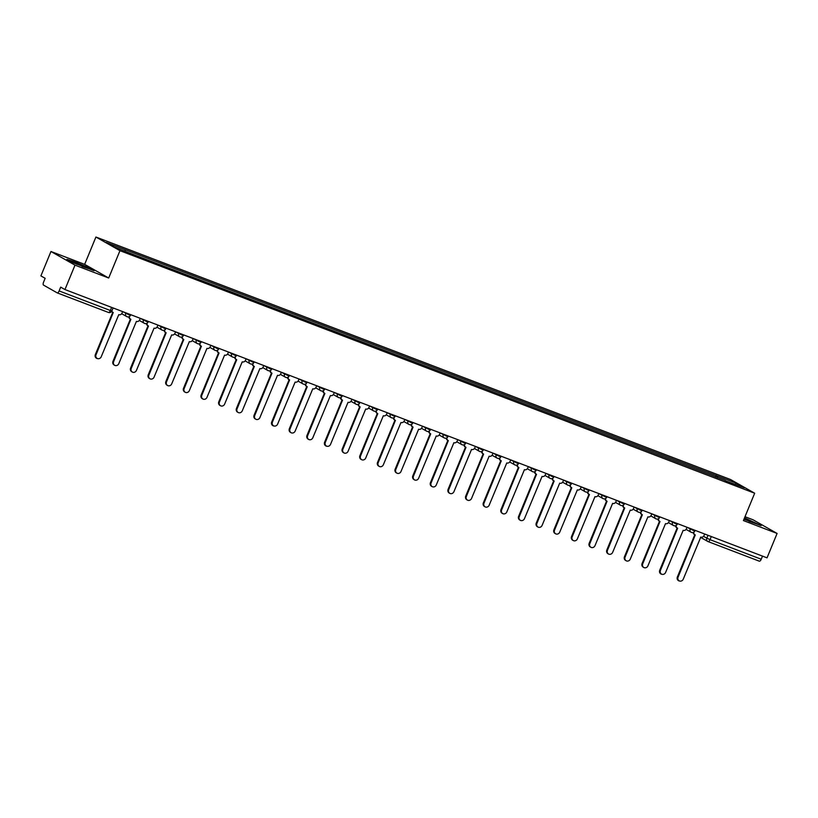 <?xml version="1.0" encoding="UTF-8"?>
<svg xmlns="http://www.w3.org/2000/svg" width="818" height="818" viewBox="0 0 818 818"><rect width="100%" height="100%" fill="white"/><g stroke="black" fill="none" stroke-linecap="round" stroke-linejoin="round"><path stroke-width="1.23" d="M50.961 251.494L75 265.144L64.949 289.552L767.039 557.845L777.1 533.448L743.409 520.565L754.677 493.223L730.638 479.573L95.921 237.026L84.653 264.367L50.961 251.494L40.9 275.891L45.154 278.314L43.589 282.118A2.659 1.094 -69.1 0 0 43.538 285.114L57.148 292.844A2.659 1.094 -69.1 0 0 57.209 292.875A2.659 1.094 -69.1 0 0 59.121 290.932L110.338 310.503L111.831 310.973L113.078 307.946M777.1 533.448L753.051 519.788L745.004 516.71M75 265.144L108.692 278.018L119.97 250.676L754.677 493.223M64.949 289.552L60.685 287.138L59.121 290.932M762.509 556.117L761.221 559.236A2.659 1.094 110.9 0 1 759.308 561.168A2.659 1.094 110.9 0 1 759.247 561.138L708.163 541.618M717.335 477.681L717.366 475.984L736.353 483.244L744.431 487.825L725.29 480.718M717.366 475.984L106.166 242.425L114.244 247.005L134.367 254.909L725.443 480.565M95.921 237.026L119.97 250.676M744.063 519.256L761.139 525.616L744.523 517.855M84.653 264.367L108.692 278.018M72.27 262.374L94.09 270.707L88.733 267.66L75.144 261.975L66.912 259.326L72.27 262.374M715.545 476.996L716.231 475.34M125.154 249.674L125.134 251.167M736.353 483.244L735.208 484.297M693.858 532.15A2.659 2.413 119.6 0 0 695.269 534.952L677.999 577.324A3.057 2.781 119.6 0 0 683.194 579.318L700.801 537.068A2.659 2.413 119.6 0 0 704.073 535.483L704.676 534.021M679.083 580.974L678.459 580.627A3.057 2.781 -60.4 0 1 677.376 576.976L694.789 534.716M694.635 534.604A2.659 2.413 -60.4 0 1 693.173 532.467M676.22 525.412A2.659 2.413 119.6 0 0 677.631 528.213L660.361 570.586A3.057 2.781 119.6 0 0 665.555 572.58L683.163 530.33A2.659 2.413 119.6 0 0 686.435 528.745L687.048 527.273M661.455 574.236L660.821 573.878A3.057 2.781 -60.4 0 1 659.737 570.228L677.151 527.978M676.997 527.866A2.659 2.413 -60.4 0 1 675.535 525.729M658.582 518.673A2.659 2.413 119.6 0 0 659.993 521.475L642.723 563.847A3.057 2.781 119.6 0 0 643.817 567.498A3.057 2.781 119.6 0 0 647.928 565.831L665.525 523.592A2.659 2.413 119.6 0 0 668.797 522.007L669.41 520.534M643.817 567.498L643.193 567.14A3.057 2.781 -60.4 0 1 642.099 563.49L659.512 521.24M659.369 521.117A2.659 2.413 -60.4 0 1 657.897 518.99M749.002 521.322L755.382 523.489L744.308 518.387M744.421 518.121L759.656 525.136M81.953 266.423L88.334 268.58L85.205 266.811L76.565 263.222L72.444 262.036L77.015 264.357M68.211 260.063L75.215 262.312L92.608 270.226M640.944 511.935A2.659 2.413 119.6 0 0 642.355 514.737L625.085 557.109A3.057 2.781 119.6 0 0 626.179 560.759A3.057 2.781 119.6 0 0 630.289 559.093L647.897 516.853A2.659 2.413 119.6 0 0 651.169 515.268L651.772 513.796M626.179 560.759L625.555 560.402A3.057 2.781 -60.4 0 1 624.461 556.751L641.874 514.491M641.731 514.379A2.659 2.413 -60.4 0 1 640.259 512.252M623.306 505.197A2.659 2.413 119.6 0 0 624.717 507.998L607.447 550.371A3.057 2.781 119.6 0 0 608.541 554.021A3.057 2.781 119.6 0 0 612.651 552.355L630.259 510.115A2.659 2.413 119.6 0 0 633.531 508.53L634.134 507.058M608.541 554.021L607.917 553.663A3.057 2.781 -60.4 0 1 606.823 550.013L624.236 507.753M624.093 507.641A2.659 2.413 -60.4 0 1 622.631 505.504M605.668 498.459A2.659 2.413 119.6 0 0 607.079 501.26L589.809 543.633A3.057 2.781 119.6 0 0 590.903 547.283A3.057 2.781 119.6 0 0 595.013 545.616L612.621 503.377A2.659 2.413 119.6 0 0 615.893 501.782L616.496 500.319M590.903 547.283L590.279 546.925A3.057 2.781 -60.4 0 1 589.185 543.275L606.598 501.015M606.455 500.902A2.659 2.413 -60.4 0 1 604.993 498.765M588.03 491.72A2.659 2.413 119.6 0 0 589.441 494.522L572.171 536.884A3.057 2.781 119.6 0 0 573.265 540.534A3.057 2.781 119.6 0 0 577.375 538.878L594.983 496.638A2.659 2.413 119.6 0 0 598.255 495.043L598.858 493.581M573.265 540.534L572.641 540.187A3.057 2.781 -60.4 0 1 571.547 536.536L588.97 494.276M588.817 494.164A2.659 2.413 -60.4 0 1 587.355 492.027M570.391 484.972A2.659 2.413 119.6 0 0 571.802 487.773L554.532 530.146A3.057 2.781 119.6 0 0 555.626 533.796A3.057 2.781 119.6 0 0 559.737 532.14L577.344 489.89A2.659 2.413 119.6 0 0 580.616 488.305L581.22 486.843L587.549 490.033L589.052 490.493L589.287 489.921M555.626 533.796L555.003 533.448A3.057 2.781 -60.4 0 1 553.909 529.798L571.332 487.538M571.179 487.426A2.659 2.413 -60.4 0 1 569.717 485.289M552.764 478.233A2.659 2.413 119.6 0 0 554.164 481.035L536.894 523.408A3.057 2.781 119.6 0 0 537.988 527.058A3.057 2.781 119.6 0 0 542.099 525.391L559.706 483.152A2.659 2.413 119.6 0 0 562.978 481.567L563.582 480.094L569.921 483.285L571.414 483.755L571.649 483.182M537.988 527.058L537.365 526.7A3.057 2.781 -60.4 0 1 536.271 523.05L553.694 480.8M553.541 480.687A2.659 2.413 -60.4 0 1 552.078 478.55M535.125 471.495A2.659 2.413 119.6 0 0 536.526 474.297L519.266 516.669A3.057 2.781 119.6 0 0 520.35 520.32A3.057 2.781 119.6 0 0 524.461 518.653L542.068 476.413A2.659 2.413 119.6 0 0 545.34 474.829L545.943 473.356L552.283 476.546L553.776 477.017L554.011 476.444M520.35 520.32L519.727 519.962A3.057 2.781 -60.4 0 1 518.632 516.311L536.056 474.062M535.902 473.939A2.659 2.413 -60.4 0 1 534.44 471.812M517.487 464.757A2.659 2.413 119.6 0 0 518.888 467.559L501.628 509.931A3.057 2.781 119.6 0 0 502.712 513.581A3.057 2.781 119.6 0 0 506.823 511.915L524.43 469.675A2.659 2.413 119.6 0 0 527.702 468.09L528.305 466.618L534.645 469.808L536.138 470.278L536.373 469.696M502.712 513.581L502.088 513.223A3.057 2.781 -60.4 0 1 500.994 509.573L518.418 467.313M518.264 467.201A2.659 2.413 -60.4 0 1 516.802 465.074M499.849 458.019A2.659 2.413 119.6 0 0 501.26 460.82L483.99 503.193A3.057 2.781 119.6 0 0 485.074 506.843A3.057 2.781 119.6 0 0 489.184 505.176L506.792 462.937A2.659 2.413 119.6 0 0 510.064 461.342L510.667 459.88L517.007 463.07L518.5 463.54L518.735 462.957M485.074 506.843L484.45 506.485A3.057 2.781 -60.4 0 1 483.366 502.835L500.78 460.575M500.626 460.462A2.659 2.413 -60.4 0 1 499.164 458.325M482.211 451.28A2.659 2.413 119.6 0 0 483.622 454.082L466.352 496.444A3.057 2.781 119.6 0 0 467.446 500.105A3.057 2.781 119.6 0 0 471.546 498.438L489.154 456.199A2.659 2.413 119.6 0 0 492.426 454.603L493.039 453.141M467.446 500.105L466.812 499.747A3.057 2.781 -60.4 0 1 465.728 496.097L483.141 453.837M482.988 453.724A2.659 2.413 -60.4 0 1 481.526 451.587M464.573 444.532A2.659 2.413 119.6 0 0 465.984 447.334L448.714 489.706A3.057 2.781 119.6 0 0 449.808 493.356A3.057 2.781 119.6 0 0 453.918 491.7L471.516 449.46A2.659 2.413 119.6 0 0 474.788 447.865L475.401 446.403L481.73 449.593L483.223 450.053L483.458 449.481M449.808 493.356L449.184 493.009A3.057 2.781 -60.4 0 1 448.09 489.358L465.503 447.098M465.36 446.986A2.659 2.413 -60.4 0 1 463.888 444.849M446.935 437.794A2.659 2.413 119.6 0 0 448.346 440.595L431.076 482.968A3.057 2.781 119.6 0 0 432.17 486.618A3.057 2.781 119.6 0 0 436.28 484.962L453.888 442.712A2.659 2.413 119.6 0 0 457.16 441.127L457.763 439.655L464.092 442.855L465.585 443.315L465.82 442.743M432.17 486.618L431.546 486.27A3.057 2.781 -60.4 0 1 430.452 482.61L447.865 440.36M447.722 440.248A2.659 2.413 -60.4 0 1 446.25 438.111M429.297 431.055A2.659 2.413 119.6 0 0 430.708 433.857L413.438 476.229A3.057 2.781 119.6 0 0 414.532 479.88A3.057 2.781 119.6 0 0 418.642 478.213L436.25 435.974A2.659 2.413 119.6 0 0 439.522 434.389L440.125 432.916L446.454 436.106L447.947 436.577L448.192 436.004M414.532 479.88L413.908 479.522A3.057 2.781 -60.4 0 1 412.814 475.871L430.227 433.622M430.084 433.499A2.659 2.413 -60.4 0 1 428.622 431.372M411.659 424.317A2.659 2.413 119.6 0 0 413.07 427.119L395.8 469.491A3.057 2.781 119.6 0 0 396.894 473.141A3.057 2.781 119.6 0 0 401.004 471.475L418.611 429.235A2.659 2.413 119.6 0 0 421.884 427.65L422.487 426.178L428.816 429.368L430.309 429.839L430.554 429.266M396.894 473.141L396.27 472.784A3.057 2.781 -60.4 0 1 395.176 469.133L412.589 426.873M412.446 426.761A2.659 2.413 -60.4 0 1 410.984 424.634M394.02 417.579A2.659 2.413 119.6 0 0 395.431 420.38L378.161 462.753A3.057 2.781 119.6 0 0 379.255 466.403A3.057 2.781 119.6 0 0 383.366 464.736L400.973 422.497A2.659 2.413 119.6 0 0 404.245 420.912L404.849 419.44L411.178 422.63L412.681 423.1L412.916 422.517M379.255 466.403L378.632 466.045A3.057 2.781 -60.4 0 1 377.538 462.395L394.961 420.135M394.808 420.023A2.659 2.413 -60.4 0 1 393.346 417.896M376.382 410.841A2.659 2.413 119.6 0 0 377.793 413.642L360.523 456.015A3.057 2.781 119.6 0 0 361.617 459.665A3.057 2.781 119.6 0 0 365.728 457.998L383.335 415.759A2.659 2.413 119.6 0 0 386.607 414.164L387.211 412.701M361.617 459.665L360.994 459.307A3.057 2.781 -60.4 0 1 359.9 455.657L377.323 413.397M377.17 413.284A2.659 2.413 -60.4 0 1 375.707 411.147M358.744 404.102A2.659 2.413 119.6 0 0 360.155 406.904L342.885 449.266A3.057 2.781 119.6 0 0 343.979 452.916A3.057 2.781 119.6 0 0 348.09 451.26L365.697 409.02A2.659 2.413 119.6 0 0 368.969 407.425L369.572 405.963L375.912 409.153L377.405 409.613L377.64 409.041M343.979 452.916L343.356 452.569A3.057 2.781 -60.4 0 1 342.261 448.918L359.685 406.658M359.531 406.546A2.659 2.413 -60.4 0 1 358.069 404.409M341.116 397.354A2.659 2.413 119.6 0 0 342.517 400.155L325.257 442.528A3.057 2.781 119.6 0 0 330.452 444.522L348.059 402.272A2.659 2.413 119.6 0 0 351.331 400.687L351.934 399.225L358.274 402.415L359.767 402.875L360.002 402.303M326.341 446.178L325.717 445.83A3.057 2.781 -60.4 0 1 324.623 442.18L342.047 399.92M341.893 399.808A2.659 2.413 -60.4 0 1 340.431 397.671M323.478 390.615A2.659 2.413 119.6 0 0 324.879 393.417L307.619 435.789A3.057 2.781 119.6 0 0 308.703 439.44A3.057 2.781 119.6 0 0 312.813 437.773L330.421 395.534A2.659 2.413 119.6 0 0 333.693 393.949L334.296 392.476L340.636 395.667L342.129 396.137L342.364 395.564M308.703 439.44L308.079 439.082A3.057 2.781 -60.4 0 1 306.985 435.432L324.409 393.182M324.255 393.069A2.659 2.413 -60.4 0 1 322.793 390.932M305.84 383.877A2.659 2.413 119.6 0 0 307.241 386.679L289.981 429.051A3.057 2.781 119.6 0 0 291.065 432.702A3.057 2.781 119.6 0 0 295.175 431.035L312.783 388.795A2.659 2.413 119.6 0 0 316.055 387.211L316.658 385.738L322.998 388.928L324.49 389.399L324.726 388.826M291.065 432.702L290.441 432.344A3.057 2.781 -60.4 0 1 289.357 428.693L306.77 386.444M306.617 386.321A2.659 2.413 -60.4 0 1 305.155 384.194M288.202 377.139A2.659 2.413 119.6 0 0 289.613 379.941L272.343 422.313A3.057 2.781 119.6 0 0 277.537 424.297L295.145 382.057A2.659 2.413 119.6 0 0 298.417 380.472L299.03 379L305.359 382.19L306.852 382.66L307.087 382.088M273.437 425.963L272.803 425.605A3.057 2.781 -60.4 0 1 271.719 421.955L289.132 379.695M288.979 379.583A2.659 2.413 -60.4 0 1 287.517 377.456M270.564 370.401A2.659 2.413 119.6 0 0 271.975 373.202L254.705 415.575A3.057 2.781 119.6 0 0 255.799 419.225A3.057 2.781 119.6 0 0 259.909 417.558L277.506 375.319A2.659 2.413 119.6 0 0 280.779 373.734L281.392 372.262M255.799 419.225L255.165 418.867A3.057 2.781 -60.4 0 1 254.081 415.217L271.494 372.957M271.351 372.844A2.659 2.413 -60.4 0 1 269.879 370.707M252.926 363.662A2.659 2.413 119.6 0 0 254.337 366.464L237.067 408.836A3.057 2.781 119.6 0 0 238.161 412.487A3.057 2.781 119.6 0 0 242.271 410.82L259.879 368.581A2.659 2.413 119.6 0 0 263.151 366.985L263.754 365.523L270.083 368.714L271.576 369.174L271.811 368.601M238.161 412.487L237.537 412.129A3.057 2.781 -60.4 0 1 236.443 408.479L253.856 366.219M253.713 366.106A2.659 2.413 -60.4 0 1 252.241 363.969M235.287 356.914A2.659 2.413 119.6 0 0 236.699 359.726L219.428 402.088A3.057 2.781 119.6 0 0 220.523 405.738A3.057 2.781 119.6 0 0 224.633 404.082L242.24 361.842A2.659 2.413 119.6 0 0 245.512 360.247L246.116 358.785L252.445 361.975L253.938 362.435L254.183 361.863M220.523 405.738L219.899 405.391A3.057 2.781 -60.4 0 1 218.805 401.74L236.218 359.48M236.075 359.368A2.659 2.413 -60.4 0 1 234.613 357.231M217.649 350.176A2.659 2.413 119.6 0 0 219.06 352.977L201.79 395.35A3.057 2.781 119.6 0 0 202.884 399A3.057 2.781 119.6 0 0 206.995 397.344L224.602 355.094A2.659 2.413 119.6 0 0 227.874 353.509L228.478 352.037L234.807 355.237L236.3 355.697L236.545 355.124M202.884 399L202.261 398.652A3.057 2.781 -60.4 0 1 201.167 394.992L218.58 352.742M218.437 352.63A2.659 2.413 -60.4 0 1 216.974 350.493M200.011 343.437A2.659 2.413 119.6 0 0 201.422 346.239L184.152 388.611A3.057 2.781 119.6 0 0 185.246 392.262A3.057 2.781 119.6 0 0 189.357 390.595L206.964 348.356A2.659 2.413 119.6 0 0 210.236 346.771L210.839 345.298L217.169 348.488L218.672 348.959L218.907 348.386M185.246 392.262L184.623 391.904A3.057 2.781 -60.4 0 1 183.529 388.253L200.942 346.004M200.799 345.881A2.659 2.413 -60.4 0 1 199.336 343.754M182.373 336.699A2.659 2.413 119.6 0 0 183.784 339.501L166.514 381.873A3.057 2.781 119.6 0 0 167.608 385.523A3.057 2.781 119.6 0 0 171.719 383.857L189.326 341.617A2.659 2.413 119.6 0 0 192.598 340.032L193.201 338.56L199.531 341.75L201.034 342.221L201.269 341.648M167.608 385.523L166.984 385.166A3.057 2.781 -60.4 0 1 165.89 381.515L183.314 339.255M183.16 339.143A2.659 2.413 -60.4 0 1 181.698 337.016M164.735 329.961A2.659 2.413 119.6 0 0 166.146 332.762L148.876 375.135A3.057 2.781 119.6 0 0 149.97 378.785A3.057 2.781 119.6 0 0 154.081 377.118L171.688 334.879A2.659 2.413 119.6 0 0 174.96 333.294L175.563 331.822M149.97 378.785L149.346 378.427A3.057 2.781 -60.4 0 1 148.252 374.777L165.676 332.517M165.522 332.405A2.659 2.413 -60.4 0 1 164.06 330.278M147.107 323.222A2.659 2.413 119.6 0 0 148.508 326.024L131.248 368.397A3.057 2.781 119.6 0 0 132.332 372.047A3.057 2.781 119.6 0 0 136.442 370.38L154.05 328.141A2.659 2.413 119.6 0 0 157.322 326.546L157.925 325.083L164.265 328.274L165.757 328.744L165.993 328.161M132.332 372.047L131.708 371.689A3.057 2.781 -60.4 0 1 130.614 368.039L148.038 325.779M147.884 325.666A2.659 2.413 -60.4 0 1 146.422 323.529M129.469 316.484A2.659 2.413 119.6 0 0 130.87 319.286L113.61 361.648A3.057 2.781 119.6 0 0 114.694 365.309A3.057 2.781 119.6 0 0 118.804 363.642L136.412 321.402A2.659 2.413 119.6 0 0 139.684 319.807L140.287 318.345L146.626 321.535L148.119 321.995L148.355 321.423M114.694 365.309L114.07 364.951A3.057 2.781 -60.4 0 1 112.976 361.3L130.399 319.04M130.246 318.928A2.659 2.413 -60.4 0 1 128.784 316.791M111.851 310.932A2.659 2.413 119.6 0 0 113.232 312.537L95.972 354.91A3.057 2.781 119.6 0 0 101.166 356.904L118.774 314.654A2.659 2.413 119.6 0 0 122.046 313.069L122.649 311.607L128.988 314.797L130.481 315.257L130.716 314.685M97.056 358.56L96.432 358.212A3.057 2.781 -60.4 0 1 95.348 354.562L112.761 312.302M112.608 312.19A2.659 2.413 -60.4 0 1 111.606 311.413M175.563 331.832L181.903 335.012L183.396 335.482L183.631 334.899M281.382 372.272L287.721 375.452L289.214 375.922L289.449 375.339M387.211 412.712L393.54 415.892L395.043 416.362L395.278 415.779M493.029 453.152L499.369 456.332L500.861 456.792L501.097 456.219M598.858 493.591L605.187 496.771L606.69 497.232L606.925 496.659M616.486 500.33L622.825 503.51L624.318 503.98L624.563 503.397M634.124 507.068L640.463 510.248L641.956 510.718L642.202 510.135M651.762 513.806L658.101 516.986L659.594 517.457L659.829 516.884M669.4 520.545L675.74 523.725L677.232 524.195L677.468 523.622M687.038 527.293L693.378 530.473L694.871 530.933L695.106 530.361M111.626 307.384L110.338 310.503A2.659 1.094 -69.1 0 1 108.426 312.445A2.659 1.094 -69.1 0 1 108.365 312.415L57.28 292.895M703.49 536.383L710.004 539.665L761.221 559.236M707.999 535.289L706.783 538.254A2.659 2.413 -60.4 0 0 707.734 541.424A2.659 2.659 0 0 0 708.091 541.598A2.659 1.094 -69.1 0 0 710.004 539.665L711.292 536.547M125.972 312.875L125.767 313.386A2.659 2.413 119.6 0 0 127.015 316.699M143.61 319.613L143.395 320.124A2.659 2.413 119.6 0 0 144.653 323.437M161.248 326.351L161.034 326.863A2.659 2.413 119.6 0 0 162.291 330.175M178.886 333.09L178.672 333.601A2.659 2.413 119.6 0 0 179.929 336.924M196.524 339.828L196.31 340.339A2.659 2.413 119.6 0 0 197.567 343.662M214.163 346.566L213.948 347.077A2.659 2.413 119.6 0 0 215.195 350.401M231.801 353.315L231.586 353.826A2.659 2.413 119.6 0 0 232.833 357.139M249.439 360.053L249.224 360.564A2.659 2.413 119.6 0 0 250.472 363.877M267.067 366.791L266.862 367.302A2.659 2.413 119.6 0 0 268.11 370.615M284.705 373.529L284.5 374.041A2.659 2.413 119.6 0 0 285.748 377.354M302.343 380.268L302.139 380.779A2.659 2.413 119.6 0 0 303.386 384.102M319.981 387.006L319.777 387.517A2.659 2.413 119.6 0 0 321.024 390.84M337.619 393.755L337.415 394.266A2.659 2.413 119.6 0 0 338.662 397.579M355.257 400.493L355.043 401.004A2.659 2.413 119.6 0 0 356.3 404.317M372.896 407.231L372.681 407.742A2.659 2.413 119.6 0 0 373.938 411.055M390.534 413.969L390.319 414.481A2.659 2.413 119.6 0 0 391.577 417.793M408.172 420.708L407.957 421.219A2.659 2.413 119.6 0 0 409.204 424.542M425.81 427.446L425.595 427.957A2.659 2.413 119.6 0 0 426.843 431.28M443.448 434.184L443.233 434.695A2.659 2.413 119.6 0 0 444.481 438.019M461.086 440.933L460.871 441.444A2.659 2.413 119.6 0 0 462.119 444.757M478.714 447.671L478.51 448.182A2.659 2.413 119.6 0 0 479.757 451.495M496.352 454.409L496.148 454.92A2.659 2.413 119.6 0 0 497.395 458.233M513.99 461.147L513.786 461.659A2.659 2.413 119.6 0 0 515.033 464.972M531.628 467.886L531.424 468.397A2.659 2.413 119.6 0 0 532.671 471.72M549.267 474.624L549.052 475.135A2.659 2.413 119.6 0 0 550.31 478.458M566.905 481.362L566.69 481.884A2.659 2.413 119.6 0 0 567.948 485.197M584.543 488.111L584.328 488.622A2.659 2.413 119.6 0 0 585.586 491.935M602.181 494.849L601.966 495.36A2.659 2.413 119.6 0 0 603.214 498.673M619.819 501.587L619.604 502.099A2.659 2.413 119.6 0 0 620.852 505.412M637.457 508.326L637.242 508.837A2.659 2.413 119.6 0 0 638.49 512.15M655.095 515.064L654.881 515.575A2.659 2.413 119.6 0 0 656.128 518.898M672.723 521.802L672.519 522.313A2.659 2.413 119.6 0 0 673.766 525.637M690.361 528.551L690.157 529.062A2.659 2.413 119.6 0 0 691.404 532.375M700.505 537.324L707.734 541.424A2.659 2.413 -60.4 0 0 708.03 541.567A2.659 1.094 -69.1 0 0 708.091 541.598L759.308 561.168M677.999 577.324L677.376 576.976M660.361 570.586L659.737 570.228M642.723 563.847L642.099 563.49M625.085 557.109L624.461 556.751M607.447 550.371L606.823 550.013M589.809 543.633L589.185 543.275M572.171 536.884L571.547 536.536M554.532 530.146L553.909 529.798M536.894 523.408L536.271 523.05M519.266 516.669L518.632 516.311M501.628 509.931L500.994 509.573M483.99 503.193L483.366 502.835M466.352 496.444L465.728 496.097M448.714 489.706L448.09 489.358M431.076 482.968L430.452 482.61M413.438 476.229L412.814 475.871M395.8 469.491L395.176 469.133M378.161 462.753L377.538 462.395M360.523 456.015L359.9 455.657M342.885 449.266L342.261 448.918M325.257 442.528L324.623 442.18M307.619 435.789L306.985 435.432M289.981 429.051L289.357 428.693M272.343 422.313L271.719 421.955M254.705 415.575L254.081 415.217M237.067 408.836L236.443 408.479M219.428 402.088L218.805 401.74M201.79 395.35L201.167 394.992M184.152 388.611L183.529 388.253M166.514 381.873L165.89 381.515M148.876 375.135L148.252 374.777M131.248 368.397L130.614 368.039M113.61 361.648L112.976 361.3M95.972 354.91L95.348 354.562M686.077 529.379L691.108 532.232A2.659 2.659 0 0 0 694.871 530.933M668.439 522.641L673.47 525.493A2.659 2.659 0 0 0 677.232 524.195M650.801 515.902L655.832 518.755A2.659 2.659 0 0 0 659.594 517.457M633.163 509.164L638.193 512.017A2.659 2.659 0 0 0 641.956 510.718M615.535 502.416L620.555 505.268A2.659 2.659 0 0 0 624.318 503.98M597.897 495.677L602.917 498.53A2.659 2.659 0 0 0 606.69 497.232M580.259 488.939L585.279 491.792A2.659 2.659 0 0 0 589.052 490.493M562.62 482.201L567.641 485.054A2.659 2.659 0 0 0 571.414 483.755M544.982 475.462L550.003 478.315A2.659 2.659 0 0 0 553.776 477.017M527.344 468.724L532.365 471.577A2.659 2.659 0 0 0 536.138 470.278M509.706 461.986L514.726 464.839A2.659 2.659 0 0 0 518.5 463.54M492.068 455.237L497.099 458.09A2.659 2.659 0 0 0 500.861 456.792M474.43 448.499L479.46 451.352A2.659 2.659 0 0 0 483.223 450.053M456.792 441.761L461.822 444.614A2.659 2.659 0 0 0 465.585 443.315M439.154 435.023L444.184 437.875A2.659 2.659 0 0 0 447.947 436.577M421.526 428.284L426.546 431.137A2.659 2.659 0 0 0 430.309 429.839M403.887 421.546L408.908 424.399A2.659 2.659 0 0 0 412.681 423.1M386.249 414.798L391.27 417.65A2.659 2.659 0 0 0 395.043 416.362M368.611 408.059L373.632 410.912A2.659 2.659 0 0 0 377.405 409.613M350.973 401.321L355.994 404.174A2.659 2.659 0 0 0 359.767 402.875M333.335 394.583L338.355 397.436A2.659 2.659 0 0 0 342.129 396.137M315.697 387.844L320.717 390.697A2.659 2.659 0 0 0 324.49 389.399M298.059 381.106L303.089 383.959A2.659 2.659 0 0 0 306.852 382.66M280.421 374.368L285.451 377.221A2.659 2.659 0 0 0 289.214 375.922M262.782 367.619L267.813 370.472A2.659 2.659 0 0 0 271.576 369.174M245.144 360.881L250.175 363.734A2.659 2.659 0 0 0 253.938 362.435M227.516 354.143L232.537 356.996A2.659 2.659 0 0 0 236.3 355.697M209.878 347.405L214.899 350.257A2.659 2.659 0 0 0 218.672 348.959M192.24 340.666L197.261 343.519A2.659 2.659 0 0 0 201.034 342.221M174.602 333.928L179.623 336.781A2.659 2.659 0 0 0 183.396 335.482M156.964 327.18L161.984 330.043A2.659 2.659 0 0 0 165.757 328.744M139.326 320.441L144.346 323.294A2.659 2.659 0 0 0 148.119 321.995M121.688 313.703L126.708 316.556A2.659 2.659 0 0 0 130.481 315.257M57.209 292.875L108.426 312.445A2.659 2.659 0 0 0 111.831 310.973M694.963 534.819L694.339 534.461M677.324 528.07L676.701 527.722M659.686 521.332L659.063 520.984M642.048 514.594L641.424 514.236M624.41 507.855L623.786 507.497M606.782 501.117L606.148 500.759M589.144 494.379L588.51 494.021M571.506 487.64L570.882 487.283M553.868 480.892L553.244 480.544M536.23 474.154L535.606 473.796M518.592 467.415L517.968 467.058M500.953 460.677L500.33 460.319M483.315 453.939L482.692 453.581M465.677 447.201L465.053 446.843M448.039 440.452L447.415 440.104M430.401 433.714L429.777 433.366M412.763 426.976L412.139 426.618M395.135 420.237L394.501 419.879M377.497 413.499L376.873 413.141M359.859 406.761L359.235 406.403M342.221 400.022L341.597 399.665M324.582 393.274L323.959 392.926M306.944 386.536L306.321 386.188M289.306 379.797L288.682 379.44M271.668 373.059L271.044 372.701M254.03 366.321L253.406 365.963M236.392 359.583L235.768 359.225M218.754 352.834L218.13 352.486M201.126 346.096L200.492 345.748M183.488 339.358L182.864 339M165.849 332.619L165.226 332.261M148.211 325.881L147.588 325.523M130.573 319.143L129.95 318.785M112.935 312.404L112.311 312.047"/></g></svg>

